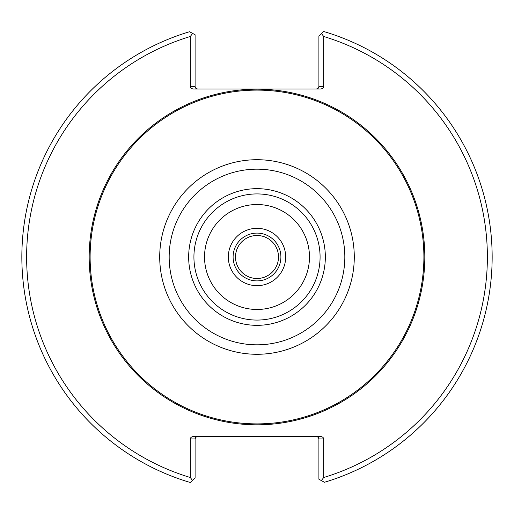 <?xml version="1.0" encoding="UTF-8"?>
<svg xmlns="http://www.w3.org/2000/svg" width="514" height="514" viewBox="0 0 514 514"><rect width="100%" height="100%" fill="white"/><g stroke="black" fill="none" stroke-linecap="round" stroke-linejoin="round"><path stroke-width="0.77" d="M309.479 257A52.479 52.479 0 0 0 230.76 211.556A52.479 52.479 0 0 0 230.76 302.444A52.479 52.479 0 0 0 309.479 257M320.081 257A63.081 63.081 0 0 0 225.46 202.375A63.081 63.081 0 0 0 225.46 311.625A63.081 63.081 0 0 0 320.081 257M325.336 257A68.336 68.336 0 0 0 222.832 197.819A68.336 68.336 0 0 0 222.832 316.181A68.336 68.336 0 0 0 325.336 257M423.896 257A166.896 166.896 0 0 0 173.552 112.47A166.896 166.896 0 0 0 173.552 401.53A166.896 166.896 0 0 0 423.896 257M316.515 436.534L318.205 437.234L318.905 438.924L323.685 438.924L323.685 477.512L321.378 480.596L324.43 482.28A235.155 235.155 0 0 0 323.627 31.482L321.52 33.59L323.685 36.488L323.685 86.596L318.905 86.596L318.905 36.198L321.52 33.59M321.378 480.596L318.905 479.228L318.905 438.924M192.621 33.404L195.095 34.772L195.095 86.596L190.315 86.596L190.315 36.488L192.621 33.404L189.57 31.72A235.155 235.155 0 0 0 190.373 482.517L192.48 480.41L190.315 477.512L190.315 438.924L195.095 438.924L195.095 477.802L192.48 480.41M195.095 438.924L195.795 437.234L197.485 436.534M323.685 477.512A230.375 230.375 0 0 0 323.685 36.488M323.685 438.924A3.38 2.39 0 0 0 320.306 436.534L193.694 436.534A3.38 2.39 0 0 0 190.315 438.924M190.315 36.488A230.375 230.375 0 0 0 190.315 477.512M318.905 86.596L318.205 88.286L316.515 88.986M190.315 86.596A3.38 2.39 180 0 0 193.694 88.986L320.306 88.986A3.38 2.39 180 0 0 323.685 86.596M197.485 88.986L195.795 88.286L195.095 86.596M280.895 257A23.895 23.895 0 0 0 245.056 236.305A23.895 23.895 0 0 0 245.056 277.695A23.895 23.895 0 0 0 280.895 257M278.504 257A21.504 21.504 0 0 0 246.251 238.38A21.504 21.504 0 0 0 246.251 275.62A21.504 21.504 0 0 0 278.504 257M344.823 257A87.823 87.823 0 0 0 213.085 180.941A87.823 87.823 0 0 0 213.085 333.059A87.823 87.823 0 0 0 344.823 257M354.281 257A97.281 97.281 0 0 0 208.356 172.749A97.281 97.281 0 0 0 208.356 341.251A97.281 97.281 0 0 0 354.281 257M424.815 257A167.815 167.815 0 0 0 173.089 111.666A167.815 167.815 0 0 0 173.089 402.334A167.815 167.815 0 0 0 424.815 257M285.675 257A28.675 28.675 0 0 0 242.666 232.167A28.675 28.675 0 0 0 242.666 281.833A28.675 28.675 0 0 0 285.675 257"/></g></svg>
